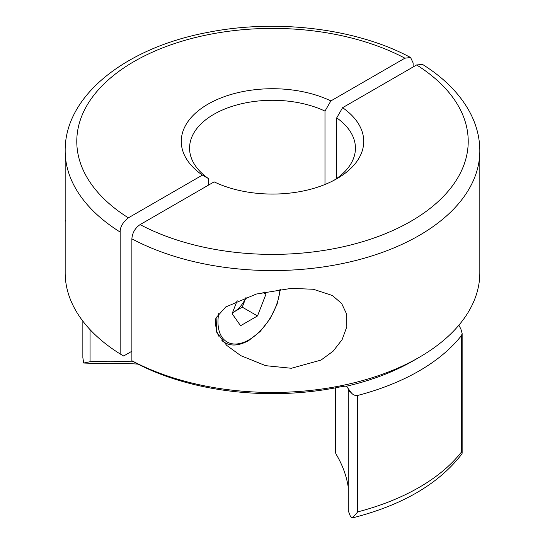 <?xml version="1.0" encoding="UTF-8"?>
<svg xmlns="http://www.w3.org/2000/svg" width="545" height="545" viewBox="0 0 545 545"><rect width="100%" height="100%" fill="white"/><g stroke="black" fill="none" stroke-linecap="round" stroke-linejoin="round"><path stroke-width="0.82" d="M336.715 178.467L336.715 117.863L342.601 107.692L416.632 64.95L422.566 64.446C443.78 77.717 459.394 93.379 469.409 111.432C476.303 124.097 479.777 137.238 479.832 150.876A207.332 119.702 180 0 1 355.66 260.524A207.332 119.702 180 0 1 131.876 238.833L131.876 360.722L135.398 362.752A202.352 116.828 0 0 0 337.668 387.427C341.906 386.466 344.842 386.064 346.47 386.214L350.939 392.325C352.704 394.75 354.931 395.793 357.615 395.452L357.615 511.919C355.524 514.773 353.542 516.721 351.675 517.75L350.203 515.815L348.282 510.808M291.323 368.27L320.991 360.102L333.118 351.198L342.117 339.624L346.831 326.741L346.661 314.138L341.613 303.422L332.293 295.472L313.355 289.266L291.323 288.366L256.334 294.048L225.753 306.958L216.099 317.749L216.59 332.062L226.686 345.38L240.808 355.653L265.667 365.675L291.323 368.27M333.935 180.327A82.935 47.878 0 0 0 355.435 148.165A82.935 47.878 0 0 0 336.715 117.863M65.168 196.52L65.168 272.759A207.332 119.702 0 0 0 120.145 353.95L120.145 232.061C120.064 227.04 122.802 222.299 128.368 217.837L202.399 175.095A91.226 52.667 180 0 1 207.992 104.15A91.226 52.667 180 0 1 330.876 100.92L404.908 58.179L410.596 57.532L413.124 62.913L413.124 66.98M65.168 221.658L65.284 220.405M131.876 360.722A207.332 119.702 0 0 0 419.105 357.397A207.332 119.702 0 0 0 479.832 272.759L479.832 150.876M324.984 184.476L324.984 111.091A82.935 47.878 0 0 0 236.966 104.906A82.935 47.878 0 0 0 189.565 148.165A82.935 47.878 0 0 0 208.285 178.467L208.285 185.239M324.984 111.091L330.876 100.92M202.399 175.095L208.285 178.467M131.876 351.239L123.667 355.98L120.145 353.95M346.47 386.214A199.034 114.913 0 0 0 413.239 360.783L419.105 357.397M351.675 517.75L353.875 517.532C402.966 504.861 438.984 483.667 461.915 453.937L462.14 453.256L461.554 451.914L461.554 335.447L462.133 333.411L460.832 328.88L458.863 325.215M357.615 395.452A207.332 119.702 0 0 0 461.554 335.447M131.876 238.833C132.367 232.804 135.106 228.062 140.092 224.608L214.124 181.867A91.226 52.667 180 0 0 337.008 178.637A91.226 52.667 180 0 0 342.601 107.692M138.014 364.115A247.137 142.681 0 0 0 95.968 363.454L83.692 363.031L82.86 357.704M335.795 387.788L335.795 453.672A238.846 137.899 180 0 1 348.255 487.284M90.061 329.623L90.061 361.73A238.846 137.899 180 0 1 133.941 361.907M335.795 453.672L335.761 452.357M90.061 361.73L83.692 363.031M246.129 297.175L242.259 307.148L233.798 312.033A20.73 11.97 120 0 0 246.108 297.182M232.49 312.721A20.73 11.97 120 0 0 233.798 312.033L232.456 312.81M264.516 292.059L265.974 294.137L257.506 315.95L240.577 325.719L232.116 313.682L237.157 300.69M262.976 292.406L265.974 294.137M242.259 307.148L257.506 315.95M348.255 511.156L348.255 389.253A6.635 3.829 0 0 0 350.203 391.957A6.635 3.829 0 0 0 350.939 392.325M120.145 232.061A207.332 119.702 180 0 1 65.168 150.876L65.168 196.561M404.908 58.179A195.723 112.999 0 0 0 134.104 61.496A195.723 112.999 0 0 0 128.368 217.837M357.615 511.919A207.332 119.702 0 0 0 461.554 451.914M140.092 224.608A195.723 112.999 0 0 0 410.896 221.297A195.723 112.999 0 0 0 416.632 64.95M218.756 313.348A43.954 25.377 120 0 0 249.045 339.794A43.954 25.377 120 0 0 279.987 289.388M222.816 341.429L225.065 342.73A45.61 26.337 -60 0 1 221.577 339.978M218.865 336.265A45.61 26.337 -60 0 1 215.731 318.682M410.596 57.532C356.846 28.456 276.717 18.666 207.965 32.359C126.174 47.558 64.562 95.423 65.168 150.876M82.86 321.141L82.86 358.119M348.255 389.253L347.989 388.265M462.14 333.411L462.14 453.147M335.42 452.725L335.42 387.863M225.065 342.73C231.475 346.388 239.357 345.659 248.697 340.557L260.122 331.537L270.041 318.825L277.126 304.103L280.43 289.334"/></g></svg>

